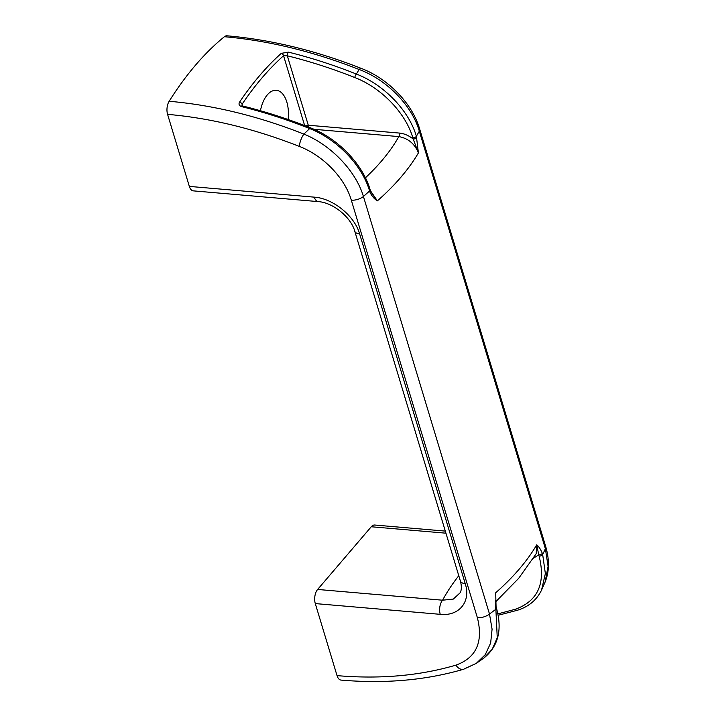 <?xml version="1.0" encoding="UTF-8"?>
<svg xmlns="http://www.w3.org/2000/svg" width="716" height="716" viewBox="0 0 716 716"><rect width="100%" height="100%" fill="white"/><g stroke="black" fill="none" stroke-linecap="round" stroke-linejoin="round"><path stroke-width="1.07" d="M445.307 531.102L374.683 525.025A10.203 5.451 94.9 0 0 371.264 526.761L317.627 589.456A10.203 5.451 94.9 0 0 315.291 603.579L337.039 675.627A10.203 5.451 94.9 0 0 341.049 680.093C385.208 683.861 426.092 680.236 463.7 669.218L476.292 663.374L465.212 668.449M337.039 675.627C380.062 679.287 419.692 675.788 455.931 665.128C476.292 657.807 483.434 641.992 477.375 617.693L351.314 200.167C344.852 177.774 322.916 155.417 299.324 146.413C254.52 128.782 210.611 118.095 167.58 114.354L189.337 186.402A10.203 5.451 94.9 0 0 193.338 190.868L318.289 201.617C333.289 202.547 351.144 217.601 354.742 231.134A10.203 5.155 163.2 0 0 359.629 233.89C354.483 215.543 332.582 198.269 314.288 197.151A10.203 5.451 94.9 0 0 318.289 201.617M465.23 583.647A10.203 5.155 -16.8 0 1 460.343 580.891C461.731 586.001 461.668 589.957 460.164 592.75L453.317 599.068L442.577 600.205A10.203 5.451 94.9 0 0 440.242 614.328C458.911 616.387 471.155 601.968 465.23 583.647L359.629 233.89M288.459 52.143L281.298 53.351A2.551 1.88 48.3 0 1 283.563 55.741L287.322 55.794A2.551 1.119 -76.1 0 1 288.459 52.143C311.057 57.736 333.683 65.031 356.353 74.034L359.137 69.497C313.331 51.489 268.411 40.561 224.385 36.722A354.474 189.418 94.9 0 0 169.155 101.269C213.18 105.1 258.091 116.037 303.87 134.08L309.679 128.576C286.982 119.563 264.356 112.26 241.793 106.684A2.551 1.119 -76.1 0 1 242.822 106.031L242.822 106.031A2.551 1.119 -76.1 0 1 243.431 107.087M370.521 190.993A2.551 1.289 163.2 0 1 369.957 192.183C371.81 196.077 374.289 198.967 377.377 200.865L372.392 194.233L370.145 189.758A2.551 1.289 163.2 0 1 369.581 190.948C362.072 165.154 337.066 139.28 309.679 128.576A2.551 0.841 111.7 0 1 310.663 127.913C288.002 118.91 265.394 111.615 242.822 106.031L241.963 105.583L242.115 104.187A2.551 1.557 -146 0 0 239.538 102.146C238.419 104.294 239.171 105.807 241.793 106.684M299.324 146.413A10.203 3.401 -68.5 0 1 303.87 134.08C330.738 144.918 355.843 170.811 363.433 196.497L489.493 614.024L492.089 629.185L490.648 643.031L485.251 654.666L476.292 663.374L483.676 658.21L492.187 649.331L497.253 637.75L495.875 609.253L489.493 614.024A10.203 5.155 -16.8 0 1 477.375 617.693M169.155 101.269A10.203 5.451 94.9 0 0 167.58 114.354M455.931 665.128A10.203 6.865 73.5 0 0 463.7 669.218M542.298 553.316A2.551 1.289 163.2 0 1 538.736 554.837L536.74 544.795C538.88 546.612 540.732 549.458 542.298 553.316L542.674 554.56L545.377 548.716A10.203 5.155 -16.8 0 0 545.655 546.353C549.557 559.697 549.36 571.628 545.064 582.144L548.089 566.383L545.377 548.716L419.316 131.189A10.203 5.155 -16.8 0 0 419.603 128.826C412.174 103.31 388.063 78.697 361.589 68.53A10.203 3.401 -68.5 0 0 359.137 69.497C386.64 79.592 411.924 105.27 419.316 131.189L416.381 136.255L418.413 152.902C414.716 143.773 408.183 138.331 398.83 136.595A2.551 1.36 94.9 0 0 399.421 133.069C404.173 133.525 408.764 135.512 413.195 139.011L418.413 152.902A255.021 128.826 -16.8 0 1 377.377 200.865L370.449 190.751M354.832 77.561A2.551 0.841 -68.3 0 1 356.353 74.034C383.794 84.533 408.881 110.362 416.381 136.255A2.551 1.289 -16.8 0 1 412.819 137.776C405.641 112.922 381.351 87.764 354.832 77.561C332.278 68.602 309.777 61.343 287.322 55.794L308.283 125.228A2.551 1.289 -16.8 0 0 305.571 125.918M497.924 613.863L515.359 609.253C537.967 601.046 545.887 583.316 539.112 556.081A2.551 1.289 163.2 0 0 542.674 554.56L545.368 573.606L541.52 590.163L545.064 582.144M369.957 192.183L369.581 190.948L363.433 196.497A10.203 5.155 -16.8 0 1 351.314 200.167M361.589 68.53C315.926 50.568 271.06 39.657 226.981 35.8A10.203 5.451 94.9 0 0 224.385 36.722M495.499 608.009L495.875 609.253A2.551 1.289 163.2 0 0 496.439 608.063L496.072 606.819A2.551 1.289 163.2 0 1 495.499 608.009L495.624 600.599M260.445 110.738A26.778 14.311 -85.1 0 1 276.313 90.297A26.778 14.311 -85.1 0 1 286.812 102.012A26.778 14.311 -85.1 0 1 288.136 119.518M496.072 606.819L495.696 592.767A255.021 128.826 163.2 0 0 536.74 544.795L536.159 553.754L518.661 578.358L495.579 601.905M416.757 137.499A2.551 1.289 163.2 0 1 413.195 139.011L412.819 137.776M539.112 556.081L538.736 554.837L533.474 558.203M314.288 197.151L189.337 186.402M315.291 603.579L440.242 614.328M239.538 102.146A348.415 186.178 -85.1 0 1 281.298 53.351M317.627 589.456L442.577 600.205A285.621 144.283 -16.8 0 1 458.777 575.709M371.264 526.761L445.934 533.187M515.359 609.253A2.551 1.718 73.3 0 0 517.31 610.274C528.551 606.837 536.624 600.133 541.52 590.163M304.649 125.56L283.563 55.741A345.9 184.826 94.9 0 0 242.115 104.187L242.661 105.986M365.42 177.828A237.166 119.805 -16.8 0 0 398.83 136.595L313.966 129.292M399.421 133.069L308.283 125.228A2.551 1.36 94.9 0 1 308.399 127.018M498.202 615.268L517.31 610.274M545.655 546.353L419.603 128.826M310.663 127.913C337.764 138.331 362.744 164.071 370.145 189.758M496.439 608.063C502.498 629.883 498.238 646.593 483.676 658.21M460.343 580.891L354.742 231.134"/></g></svg>
